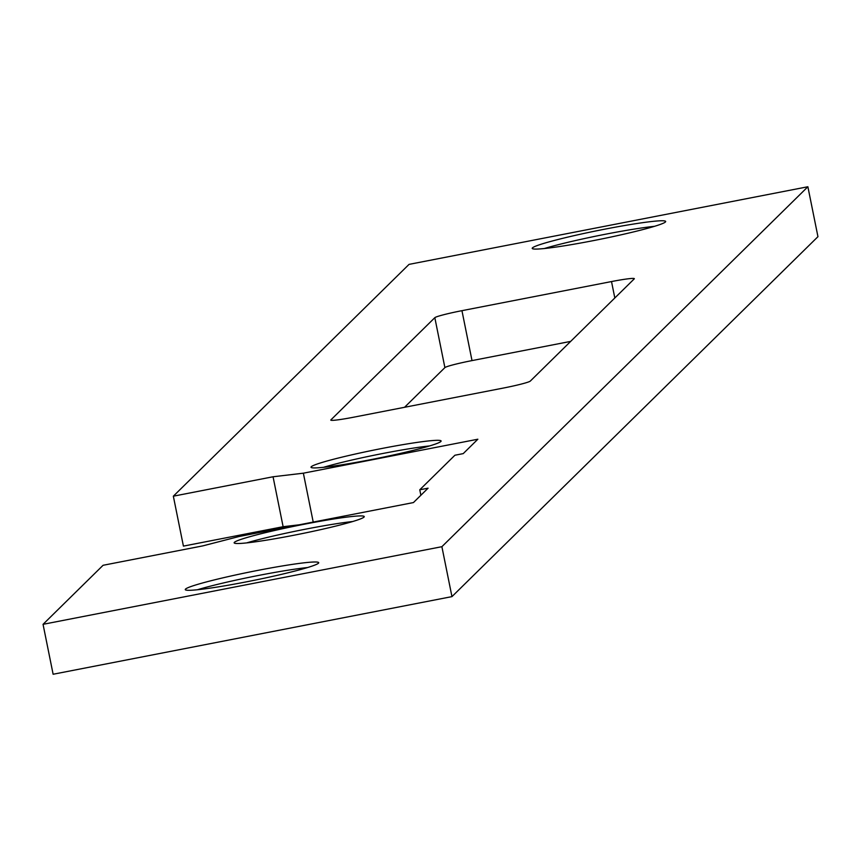 <?xml version="1.0" encoding="UTF-8"?>
<svg xmlns="http://www.w3.org/2000/svg" width="861" height="861" viewBox="0 0 861 861"><rect width="100%" height="100%" fill="white"/><g stroke="black" fill="none" stroke-linecap="round" stroke-linejoin="round"><path stroke-width="1.29" d="M246.128 581.907A68.073 4.509 -11.4 0 0 318.71 562.696A68.073 4.509 -11.4 0 0 257.837 570.391A68.073 4.509 -11.4 0 0 185.266 589.602A68.073 4.509 -11.4 0 0 246.128 581.907M307.56 567.539A68.073 4.509 -11.4 0 0 258.849 575.385A68.073 4.509 -11.4 0 0 197.417 589.753M593.089 240.682A68.073 4.509 -11.4 0 0 665.671 221.471A68.073 4.509 -11.4 0 0 604.799 229.166A68.073 4.509 -11.4 0 0 532.216 248.377A68.073 4.509 -11.4 0 0 593.089 240.682M654.521 226.314A68.073 4.509 -11.4 0 0 605.81 234.16A68.073 4.509 -11.4 0 0 544.378 248.517M293.493 535.327A66.362 4.402 -11.4 0 0 364.257 516.6A66.362 4.402 -11.4 0 0 304.912 524.101A66.362 4.402 -11.4 0 0 234.138 542.828A66.362 4.402 -11.4 0 0 293.493 535.327M352.741 521.518A66.362 4.402 -11.4 0 0 305.913 529.095A66.362 4.402 -11.4 0 0 246.666 542.904M370.348 459.742A66.362 4.402 -11.4 0 0 441.112 441.004A66.362 4.402 -11.4 0 0 381.767 448.506A66.362 4.402 -11.4 0 0 311.004 467.243A66.362 4.402 -11.4 0 0 370.348 459.742M429.596 445.923A66.362 4.402 -11.4 0 0 382.768 453.499A66.362 4.402 -11.4 0 0 323.521 467.319M43.05 624.322L441.887 546.692L807.876 186.751L409.04 264.381L173.341 496.184L273.055 476.768L303.363 473.184L477.855 439.218L463.218 453.618L454.909 455.232L419.77 489.791L428.078 488.176L413.441 502.566L238.949 536.532L202.787 545.885L103.072 565.29L43.05 624.322L53.124 674.249L451.96 596.619L817.95 236.678L807.876 186.751M611.514 281.558L461.948 310.67A25.529 1.69 -11.4 0 0 434.827 317.677L330.882 419.899A25.529 1.69 -11.4 0 0 330.785 420.093A25.529 1.69 -11.4 0 0 353.613 417.208L503.179 388.096A25.529 1.69 -11.4 0 0 530.301 381.089L634.245 278.867A25.529 1.69 -11.4 0 0 634.331 278.673A25.529 1.69 -11.4 0 0 611.514 281.558L614.819 297.96M173.341 496.184L183.415 546.111L283.118 526.706L299.251 524.801M570.649 341.397L472.011 360.598A25.529 1.69 -11.4 0 0 444.889 367.615L404.541 407.296M441.887 546.692L451.96 596.619M273.055 476.768L283.118 526.706M303.363 473.184L313.221 522.078M419.77 489.791L420.878 495.258M461.948 310.67L472.011 360.598M434.827 317.677L444.889 367.615"/></g></svg>
